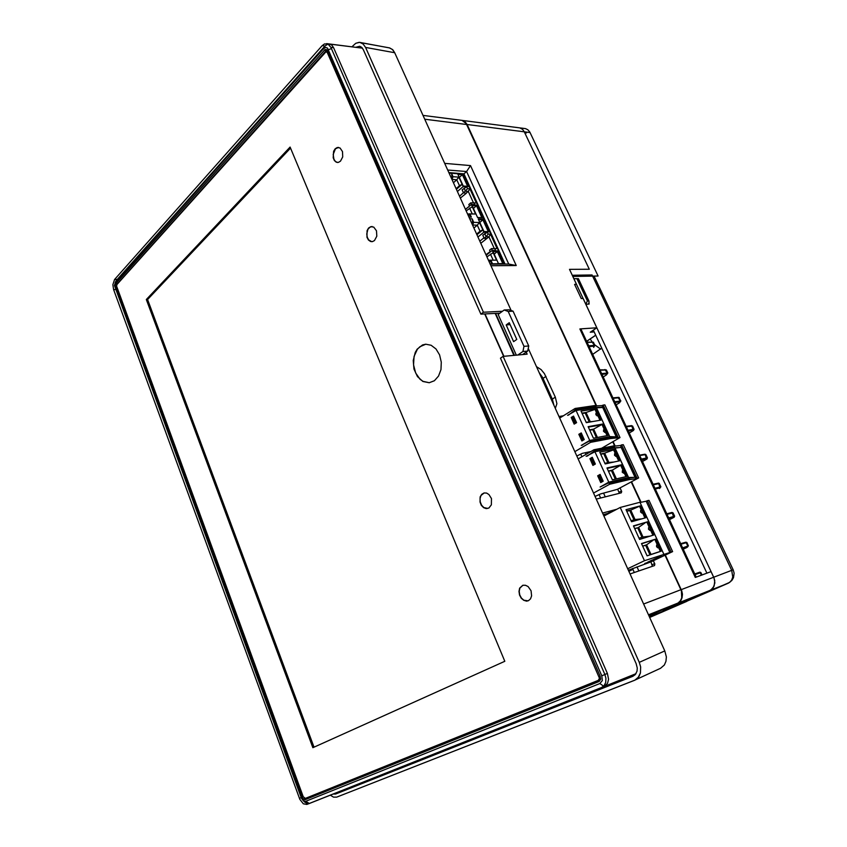 <?xml version="1.0" encoding="UTF-8"?>
<svg xmlns="http://www.w3.org/2000/svg" width="847" height="847" viewBox="0 0 847 847"><rect width="100%" height="100%" fill="white"/><g stroke="black" fill="none" stroke-linecap="round" stroke-linejoin="round"><path stroke-width="1.27" d="M620.089 487.957L621.677 491.609L621.285 492.806L596.256 499.116M653.386 560.725L654.879 564.123L654.53 565.563L630.041 573.97M555.272 408.318L556.892 403.67L555.357 397.179L544.441 373.633L541.085 369.61L536.458 366.635M619.348 493.293L617.728 489.217M652.423 566.283L650.93 561.879M553.896 405.258L552.371 399.096L542.578 377.476L539.137 372.574M423.034 115.351L462.081 120.422L466.146 123.556L596.214 405.851M664.99 555.219L681.359 590.888L681.729 597.918L680.353 600.862L678.119 602.948L648.908 615.758L678.5 602.799L680.734 600.703L682.1 597.77L682.449 594.319L681.729 590.751L665.35 555.05L681.729 590.751L682.449 594.319L682.1 597.77L680.734 600.703L678.5 602.799L648.908 615.769M530.01 132.503L467.078 124.562L596.627 405.84L467.078 124.562L464.95 121.693L462.07 120.401L525.532 128.638L527.925 129.792L529.777 132.037L598.067 276.016L572.784 276.429L596.828 327.757L580.82 328.89L696.234 577.156L711.078 571.609L714.169 578.321L714.857 582.895L713.153 587.924L710.072 590.412L713.153 587.924L714.857 582.895L714.169 578.321L711.078 571.609L695.323 577.495L579.835 328.964L596.828 327.757L583.117 298.493L581.201 298.578L574.552 284.359L576.468 284.306L569.48 269.388L589.3 269.208L524.304 131.783L526.379 133M462.07 120.401L464.95 121.693L467.078 124.562L524.304 131.783L522.567 129.369L519.804 127.897L462.07 120.401M649.533 617.145L651.004 616.478L649.501 617.071M649.395 616.838L663.286 611.142L649.321 616.69M683.307 602.725L728.102 583.276L710.072 590.412L663.116 610.825L681.179 603.657M649.691 617.505L686.832 601.381L663.879 610.496L710.951 589.957L714.159 586.103L714.741 580.597L713.714 577.22L681.263 589.597L713.714 577.22L585.806 304.232L587.373 300.95L576.913 278.652L573.843 278.684L578.427 278.621L589.004 301.13L587.373 300.95M601.709 348.159L592.667 354.395M683.222 602.768L729.775 582.26L731.713 579.973L732.74 576.987L731.734 570.338L713.714 577.22M594.107 276.08L733.163 569.862L734.095 573.165L733.534 577.633L731.829 580.544L728.367 583.149M585.806 304.232L589.067 304.084L589.004 301.13M576.913 278.652L578.427 278.621M601.508 687.584L604.017 685.784L605.679 682.46L605.891 678.288L604.832 674.445L330.828 47.368L327.948 44.055L324.539 43.959L322.22 45.674L114.589 279.468L112.863 284.719L113.583 289.6L299.817 799.388L303.311 803.814L306.868 804.449L604.112 686.546L607.479 683.381L608.517 679.252L607.384 673.45L333.58 47.707L331.77 45.135L329.388 44.012L362.474 48.163L326.667 43.673M599.845 683.54L602.291 680.522L601.793 675.8L327.503 48.046L325.544 47.485L323.596 48.65L115.478 282.083L114.461 285.492L301.447 798.192L303.215 800.659L305.502 801.336L599.845 683.54L603.604 686.218M598.893 681.56L600.555 679.463L600.205 676.319L327.641 50.915L326.582 49.645L325.089 49.571L115.997 283.3L115.298 285.439L302.263 797.578L303.48 799.261L305.121 799.663L599.062 681.486M309.24 797.546L599.718 681.02M327.99 44.076L324.973 46.013L116.357 280.473M304.634 801.929L307.006 803.475L309.324 803.464L601.889 687.415M304.465 798.34L306.074 798.816L599.178 680.861L600.661 678.754M303.247 796.688L305.344 798.403L598.278 680.3L599.517 678.246L327.408 52.673L326.127 51.625L116.981 284.476L116.537 286.042L303.247 796.688M434.447 380.684L438.524 376.079L440.938 369.578L441.298 362.156L439.561 354.935L435.972 349.017L431.102 345.269L425.681 344.242L422.547 344.973L417.179 349.208L415.221 352.479L413.198 360.494L413.992 369.091L417.444 376.587L422.875 381.478L429.217 382.749L434.447 380.684M374.512 240.58L376.809 236.239L376.523 230.797L373.781 227.06L370.732 226.668L368.583 228.087L367.079 230.702L366.984 237.308L368.413 239.997L370.51 241.501L372.521 241.628L374.512 240.58M340.536 161.163L342.675 156.886L342.516 151.666L340.123 148.013L337.297 147.473L335.179 148.754L333.612 151.264L333.167 157.807L334.385 160.559L336.301 162.179L338.334 162.412L340.536 161.163M488.91 507.988L491.398 504.844L491.419 498.534L488.952 494.532L486.57 493.092L484.082 492.954L481.71 494.288L480.164 496.903L480.005 502.049L481.361 505.299L483.605 507.639L486.305 508.602L488.91 507.988M528.539 600.629L530.571 598.797L531.641 595.907L531.048 590.783L528.136 586.6L525.468 585.224L522.779 585.288L519.677 588.167L518.946 591.407L519.497 594.986L521.201 598.183L523.742 600.364L526.601 601.105L528.539 600.629M117.352 283.904L325.28 51.678L327.715 51.106M327.916 51.551L326.942 50.979M429.344 382.738L423.045 381.404L420.165 379.35L415.655 373.008L413.505 364.803L414.119 356.333L417.391 349.26L419.847 346.709L425.819 344.231M372.045 226.509L369.779 227.271L367.958 229.346L366.783 234.005L367.238 237.266L368.625 239.923L371.812 241.713M338.556 147.399L335.38 148.839L333.167 154.514L333.909 159.247L335.465 161.491L337.54 162.476M484.209 492.922L481.022 495.484L480.058 498.534L480.26 501.996L481.594 505.193L483.796 507.533L487.787 508.465M522.906 585.245L519.889 588.167L519.2 591.375L519.751 594.901L521.424 598.067L523.912 600.248L528.105 600.819M389.292 47.824L392.415 49.412L394.755 52.715L392.807 49.782L389.768 47.94L359.583 42.371L355.708 43.303L351.928 46.839L355.708 43.303L359.096 42.35L389.292 47.824M664.789 650.951L666.324 656.965L665.964 661.316L664.355 665.011L660.575 668.262L664.355 665.011L665.964 661.316L666.324 656.965L664.789 650.951L528.21 348.361L664.789 650.951L639.231 662.312L503.065 356.396L527.162 354.173L526.231 352.087L527.162 354.173L503.065 356.396L500.471 358.217L503.065 356.396L639.231 662.312L664.789 650.951M365.555 47.443L363.194 44.055L360.06 42.445L363.194 44.055L365.555 47.443L394.755 52.715L511.122 310.521L394.755 52.715L365.555 47.443L483.393 312.194L502.451 311.262L483.393 312.194L365.555 47.443M355.634 47.305L359.816 46.257L361.722 47.326L363.405 49.751L361.722 47.326L359.816 46.257L355.634 47.305M330.256 795.174L333.549 797.175L336.672 797.122L634.71 680.205L638.024 677.801L640.438 672.973L640.618 666.938L639.231 662.312L640.618 666.938L640.438 672.973L638.818 676.764L635.017 680.067L660.575 668.262L634.604 680.247L336.672 797.122L333.549 797.175L330.256 795.174M636.15 663.561L637.262 667.987L637.008 671.184L635.271 674.625L632.815 676.372L635.271 674.625L637.008 671.184L637.262 667.987L636.15 663.561L500.471 358.217L636.15 663.561M335.518 794.02L333.157 794.02L335.518 794.02L632.815 676.372L335.518 794.02L356.216 784.873L335.518 794.02M597.558 413.505L596.193 413.071L595.875 414.734L597.527 415.824L598.13 414.945L597.421 413.643L598.014 414.49M615.43 436.872L609.702 436.618L589.703 440.387L576.066 410.456L596.246 407.407M559.698 418.132L575.166 408.508L595.367 405.491M589.364 441.139L590.751 440.874M568.464 415.168L575.685 409.63L595.843 406.528L595.579 407.439M601.55 448.243L619.951 437.581L610.623 438.545L590.603 442.367L574.827 451.652M590.603 442.367L590.084 441.234L589.046 441.202L609.332 437.359L610.592 438.555M605.192 430.085L603.763 429.673L603.498 431.324L605.16 432.415L605.764 431.631L605.044 430.234L605.637 431.07M616.203 454.034L614.721 453.653L614.509 455.294L616.108 456.385L616.785 455.495L616.065 454.183L616.658 455.03M633.863 477.38L628.559 477.507L608.749 482.208L594.869 451.737L614.837 447.777M578.13 458.958L593.969 449.757L613.937 445.829M608.749 482.208L600.047 486.993L609.459 482.515M587.289 456.131L594.488 450.9L614.446 446.888L614.393 447.798M595.06 496.48L600.65 493.896L617.315 489.397L638.617 477.93L623.244 444.696L621.634 444.94L637.018 478.259L635.832 478.809L620.449 445.511L621.634 444.94M635.832 478.809L629.48 479.476L609.671 484.219L593.525 493.081M609.671 484.219L609.141 483.065L608.093 483.002L628.146 478.227L629.437 479.487M623.964 470.911L622.524 470.477L622.27 472.171L623.943 473.261L624.546 472.382L623.826 471.059L624.43 471.906M627.669 568.708L644.503 560.661L672.666 551.566L650.888 561.9L628.389 570.296M639.909 502.25L620.258 507.459L644.503 560.661M650.708 529.036L650.21 530.402L648.527 529.311L648.813 527.512L649.956 527.607L650.549 529.026L650.231 528.009M642.757 511.736L642.195 513.113L640.576 512.012L640.872 510.233L642.005 510.328L642.598 511.726L642.28 510.72M658.722 546.453L658.151 547.829L656.531 546.728L656.87 544.875L657.96 545.023L658.564 546.442L658.246 545.415M462.811 174.037L468.497 186.531L463.341 186.171L457.645 173.646L462.811 174.037L462.346 174.736L467.639 186.361L463.288 186.054M463.373 173.984L504.473 263.745L498.597 263.83L492.7 250.839L497.803 250.881L503.658 263.745M680.935 544.25L686.875 542.525L688.442 545.881L686.843 547.469L688.442 545.892M667.023 514.33L673.047 512.859L674.583 516.172L668.707 517.941M653.291 484.791L659.284 483.51L660.904 486.824L654.943 488.348M639.729 455.612L645.785 454.553L647.383 457.835L641.359 459.127M626.325 426.793L632.561 426.041L634.032 429.207L627.945 430.265M613.09 398.323L619.39 397.804M615.06 402.558L620.3 401.722L619.464 402.791L620.851 400.949L614.689 401.753M600.025 370.203L606.378 369.906M601.984 374.416L607.267 373.76L606.473 374.903L607.828 373.008L601.603 373.601M587.109 342.432L593.302 342.167L594.943 345.385M589.057 346.614L594.393 346.137L593.631 347.355L594.954 345.407L588.665 345.777M695.027 574.552L700.893 572.583L702.015 574.997M586.59 341.309L595.663 335.232M590.126 338.991L592.064 341.807M594.647 344.74L600.724 349.123M733.163 569.862L731.734 570.338L592.042 275L572.254 275.307L573.843 278.684M603.519 429.969L604.61 432.341M595.896 413.389L596.976 415.739M622.28 470.773L623.392 473.187M614.52 453.907L615.621 456.311M649.66 530.338L648.516 527.872M641.708 513.038L640.576 510.582M657.664 547.765L656.52 545.277M682.629 547.903L687.891 546.029L685.805 542.218L680.681 543.7M669.035 518.65L673.079 517.792M673.788 517.157L672.095 512.551L666.79 513.822L671.978 512.467L673.047 512.859M655.292 489.079L660.374 487.703L659.389 488.528L660.904 486.834M660.088 487.766L658.49 483.245L653.069 484.315M641.708 459.879L646.96 458.682L645.996 459.54M646.557 458.735L644.938 454.246L639.527 455.167L644.969 454.161L645.88 454.617M628.305 431.038L633.492 430.032L632.709 430.954M633.196 430.075L631.661 425.66L626.145 426.39M616.118 404.824L619.57 402.717M620.004 401.753L620.216 400.864L617.961 397.381M603.18 377L606.6 374.808M606.96 373.771L607.172 372.881L604.949 369.451M594.075 346.137L594.287 345.248L592.095 341.87M701.485 575.198L699.802 572.297L694.752 573.959L699.971 572.191L700.893 572.583M586.611 341.352L595.685 335.274M116.579 280.082L115.213 282.432M305.174 802.416L303.215 800.659M680.681 543.689L685.901 542.144L686.885 542.535M673.026 517.813L669.469 519.592L674.223 517.157L674.593 516.183M653.058 484.293L658.49 483.118L659.379 483.552M645.901 459.593L642.471 461.499L646.981 458.926L647.394 457.856M632.593 431.017L629.215 432.986L633.461 430.477L634.043 429.228M626.124 426.359L632.55 426.02M612.91 397.921L618.839 397.338L620.851 400.927M599.845 369.821L606.367 369.874M586.939 342.072L593.514 342.315M607.818 514.013L607.564 513.451L603.255 514.616M634.287 572.508L632.455 568.464M600.587 498.025L599.02 494.563M581.91 456.755L580.693 454.066M448.878 172.619L463.965 173.836L504.992 264.063M463.965 173.836L466.559 171.549L508.698 264.052L516.225 265.577L490.9 265.704M508.698 264.052L490.18 264.116M612.741 441.753L614.731 446.083M631.237 481.932L640.639 502.335M558.956 416.47L563.53 415.75M602.566 513.091L616.881 509.248M444.696 163.344L470.54 165.631L516.225 265.577M447.692 169.993L466.559 171.549L470.54 165.631M586.008 454.373L585.298 452.806M605.266 496.84L603.604 493.166M614.488 510.497L611.799 511.228L612.053 511.789M638.871 570.931L636.997 566.802M607.564 513.451L611.799 511.228M641.041 502.26L631.587 481.742L641.041 502.26M615.144 446.041L613.08 441.562L615.144 446.041M594.107 331.908L590.232 332.193L596.828 327.757M710.072 590.412L677.611 603.265L710.072 590.412L664.249 610.338L683.127 602.799M593.281 330.139L706.906 573.165M484.749 313.898L503.647 356.343L484.749 313.898M601.793 675.8L604.853 674.508M328.657 49.655L331.357 48.586M323.596 48.65L324.973 46.013L322.22 45.674M115.499 282.062L117.098 279.404L114.589 279.468M305.651 801.273L309.324 803.464L306.868 804.449M503.944 356.322L485.045 313.877M495.167 313.369L513.97 355.391M626.907 677.367L635.896 673.81M504.177 309.981L508.973 309.758L513.017 311.188L508.221 311.431L504.177 309.981L498.1 314.481L516.331 355.179M508.221 311.431L523.965 346.349L522.874 351.547L517.845 355.031M509.206 322.675L516.744 339.435L513.642 341.627L506.146 324.909L509.206 322.675M510.095 324.655L506.146 324.909M513.017 311.188L528.708 345.947L527.628 351.124L522.599 354.597M495.611 313.348L514.425 355.348M522.874 351.547L527.628 351.124M523.965 346.349L528.708 345.947M504.865 661.295L312.85 747.668L146.309 299.563L290.098 147.018L504.865 661.295M290.542 148.098L147.6 299.52L314.078 747.118M147.6 299.52L146.309 299.563M480.863 314.089L499.931 313.125L480.863 314.089L363.405 49.751L480.863 314.089L483.393 312.194L480.863 314.089M596.616 412.913L594.996 409.387L586.05 412.521L590.243 421.668L593.133 421.478M600.025 420.313L597.908 415.718M590.243 421.668L586.156 422.357M595.737 408.805L581.021 411.102L586.283 422.642L600.957 420.154L595.737 408.805L594.996 409.387M581.963 413.167L586.05 412.521L585.161 413.061L589.173 421.848M602.757 424.072L588.104 426.623L593.408 438.238L608.019 435.506L602.757 424.072L593.662 429.143L597.474 437.476M616.108 436.48L602.746 407.534L596.489 407.788M602.196 407.555L602.768 407.206L617.156 438.375M618.331 437.814L603.202 405.067L604.853 404.908L619.951 437.581M596.341 407.46L602.768 407.206L602.037 405.639L603.202 405.067M595.61 405.872L602.037 405.639M576.066 410.456L567.554 415.316M575.166 408.508L575.685 409.63M589.703 440.387L581.201 445.416L589.046 441.202M581.222 432.902L578.85 434.331L581.868 440.991L584.261 439.572L581.222 432.902M573.557 416.036L571.206 417.486L574.202 424.103L576.563 422.664L573.557 416.036M582.609 445.003L581.201 445.416M609.618 437.37L616.425 436.787M580.417 434.67L580.153 434.088L581.423 433.336M582.99 440.334L582.757 439.815M572.763 417.836L572.519 417.275L573.768 416.502M578.85 434.331L580.153 434.088M584.017 439.053L583.096 439.424L580.82 434.426L580.036 434.903L582.302 439.9L584.081 439.191M576.341 422.166L575.42 422.547L573.175 417.582L572.392 418.069L574.637 423.024L576.415 422.325M575.124 410.615L576.034 410.477M580.82 434.426L581.741 434.056M582.302 439.9L583.096 439.424M573.175 417.582L574.086 417.211M574.637 423.024L575.42 422.547M571.206 417.486L572.519 417.275M576.807 456.025L582.312 453.41L590.814 451.578M590.084 441.234L610.073 437.433M588.347 427.153L600.322 425.056M607.087 435.676L605.541 432.309M604.239 429.471L601.973 424.548M589.586 429.863L593.662 429.143L592.762 429.683L596.415 437.677M589.745 430.223L592.762 429.683M582.133 413.548L585.161 413.061M615.24 453.41L613.588 449.821L604.652 453.166L608.919 462.473L613.81 462.081M618.734 461.012L616.552 456.268M608.919 462.473L604.874 463.351M614.35 449.259L599.792 452.213L605.15 463.955L619.665 460.81L614.35 449.259L613.588 449.821M600.608 453.992L604.652 453.166L603.742 453.685L607.86 462.706M621.497 464.802L607.003 468.01L612.402 479.836L626.854 476.438L621.497 464.802L612.392 470.085L616.425 478.894M634.774 476.893L621.179 447.449L615.049 448.084M620.459 447.523L614.89 447.756L628.59 477.517M638.617 477.93L637.018 478.259M614.149 446.136L620.449 445.511M594.869 451.737L586.166 456.364M593.969 449.757L594.488 450.9M600.047 486.993L608.093 483.002M600.1 474.436L597.675 475.792L600.745 482.578L603.191 481.223L600.1 474.436M592.297 457.264L589.893 458.661L592.953 465.384L595.367 464.008L592.297 457.264M628.273 478.237L635.081 477.189M599.253 476.152L598.967 475.506L600.258 474.775M601.889 481.943L601.624 481.35M591.471 459.01L591.185 458.386L592.477 457.645M594.075 464.749L593.821 464.177M597.675 475.792L598.967 475.506M602.916 480.62L601.984 481.001L599.676 475.919L598.861 476.363L601.169 481.456L602.969 480.736M595.102 463.436L594.181 463.817L591.884 458.767L591.079 459.233L593.376 464.272L595.166 463.563M593.906 451.875L614.139 447.788M599.676 475.919L600.597 475.538M601.169 481.456L601.984 481.001M591.884 458.767L592.805 458.386M593.376 464.272L594.181 463.817M589.893 458.661L591.185 458.386M609.141 483.065L628.908 478.354M607.193 468.433L619.041 465.797M625.933 476.649L624.324 473.155M622.99 470.265L620.682 465.247M608.368 470.996L612.392 470.085L611.47 470.593L615.377 479.137M608.495 471.271L611.47 470.593M600.745 454.299L603.742 453.685M653.63 559.369L655.769 558.459L653.63 559.369M657.568 557.834L652.571 560.206L657.568 557.834M661.295 555.897L658.5 557.019L661.295 555.897M658.564 557.188L656.531 558.109L658.564 557.188M654.752 558.967L653.482 559.528L654.72 559.02M650.602 560.725L651.279 560.439M651.227 560.418L650.74 560.65M651.639 560.238L652.518 559.888L651.639 560.238M650.242 561.042L647.627 562.186L650.242 561.042M647.69 562.355L644.705 563.53L647.69 562.355M620.258 507.459L603.911 516.067M633.45 525.923L647.701 521.763L653.799 535.018L639.601 539.401L633.45 525.923M626.06 509.735L640.374 505.839L645.827 517.676L631.555 521.763L626.06 509.735M641.518 543.583L655.694 539.137L661.221 551.143L647.097 555.791L641.518 543.583M669.903 552.593L646.187 501.255L640.078 502.451M671.12 552.053L647.394 500.704L646.187 501.255M672.666 551.566L648.971 500.333L647.394 500.704M647.701 521.763L633.567 526.188M646.864 522.186L649.236 527.321M650.009 536.193L643 536.956L638.606 527.353L645.223 522.79M650.591 530.275L652.899 535.293M641.973 537.273L637.653 527.829L634.721 528.697M634.636 528.517L637.653 527.829M639.051 538.173L643 536.956M631.057 520.693L635.038 519.56L630.666 510.021L626.685 511.101M634.001 519.846L629.734 510.508L640.374 505.839M629.734 510.508L626.78 511.313M641.655 518.872L635.038 519.56M642.64 512.986L644.916 517.941M639.601 506.379L641.285 510.053M655.694 539.137L641.613 543.806M658.606 547.702L660.321 551.439L651.025 554.499L646.6 544.812L653.206 540.164M654.847 539.55L657.23 544.716M661.221 551.143L660.321 551.439M647.087 555.791L651.025 554.499M649.998 554.827L645.636 545.288L646.6 544.812L642.651 546.061M645.636 545.288L642.714 546.209M658.595 557.718L656.446 558.607M654.318 559.496L653.418 559.803M654.847 559.126L659.178 557.294M657.992 557.686L656.976 558.109M654.54 559.518L659.188 557.305M659.125 556.86L660.321 556.352M659.94 556.32L659.125 556.723M649.501 561.286L648.379 561.985M649.522 561.339L648.326 561.942M645.16 563.308L645.721 563.297M459.508 196.176L463.5 192.714M479.826 241.183L483.955 237.827M460.387 198.103L466.401 193.232L463.574 192.883L462.176 189.802L466.686 186.785L463.182 186.552L457.433 191.56M463.574 192.883L467.512 188.616L466.686 186.785M466.316 193.052L468.306 191.433L465.458 191.253L464.05 188.161M469.714 218.77L472.15 218.865L472.764 223.142L471.663 223.1M473.717 222.316L479.423 222.517L477.327 225.175L472.594 225.016L473.717 222.316L472.15 218.865M479.423 222.517L482.854 229.876L476.925 234.746M488.2 234.1L490.519 234.164L488.941 236.821L486.114 236.758L488.2 234.1L487.353 232.237L483.881 232.142L482.854 229.876M490.519 234.164L497.094 248.605L491.514 248.647L492.329 250.426M486.909 256.874L493.219 252.713L492.181 250.426L495.643 250.458L494.786 248.573M493.123 252.713L496.511 260.167L488.454 260.294M488.74 260.918L489.852 260.918L492.446 263.682L490.847 260.167M492.446 263.682L489.99 263.692M449.101 173.106L451.515 173.296L452.118 177.521L451.059 177.447M451.949 179.416L453.05 176.674L451.515 173.296M453.05 176.674L458.809 177.118L462.176 184.328L456.438 189.347M463.182 186.552L462.176 184.328M467.512 188.616L469.852 188.775L476.289 202.92L470.752 202.899L471.451 204.466M466.178 210.945L472.33 206.689L471.313 204.455L474.807 204.635L473.971 202.793M472.234 206.689L475.548 213.995L467.523 213.931M467.777 214.482L468.867 214.535L471.387 217.192L469.831 213.751M471.387 217.192L468.952 217.086M484.029 231.739L478.216 218.928L483.341 219.129L489.153 231.887L484.029 231.739M477.613 217.605L471.832 204.879L476.977 205.143L482.748 217.806L477.613 217.605M473.452 208.436L476.977 205.143M482.748 217.806L481.869 217.637L476.501 205.842L472.171 205.62M481.869 217.637L477.549 217.467M459.349 177.383L462.346 174.736L457.983 174.387M467.639 186.361L468.497 186.531M451.387 178.177L452.118 177.521M451.97 179.395L456.745 179.755L458.809 177.118M462.081 184.328L459.445 185.705L456.745 179.755L453.42 182.687M459.445 185.705L456.11 188.627M465.49 209.41L471.313 204.455M469.577 208.066L472.203 213.846M473.484 202.814L468.306 191.433L469.852 188.775M470.752 202.899L468.857 204.519L469.513 205.98M467.936 207.324L465.448 209.315M471.98 223.788L472.764 223.142M482.758 229.876L480.09 231.252L477.327 225.175L473.886 228.023M480.09 231.252L476.628 234.09M483.881 232.142L477.941 237.012M486.167 255.222L492.181 250.426M494.299 248.584L488.941 236.821L486.898 238.378L484.188 238.325L482.758 235.18L487.353 232.237M484.188 238.325L486.114 236.758L484.685 233.603M491.514 248.647L489.577 250.204L490.339 251.898M490.191 251.559L485.956 254.746M486.898 238.378L480.789 243.301M490.434 254.079L493.198 260.167M479.794 222.401L482.875 219.839L488.274 231.707L483.965 231.591M489.153 231.887L488.274 231.707M478.555 219.68L482.875 219.839L483.341 219.129M494.182 254.1L497.327 251.601L502.811 263.639L498.523 263.65M497.803 250.881L497.327 251.601L493.039 251.57M503.679 263.819L502.811 263.639M632.836 569.322L628.813 571.238M632.878 569.417L628.855 571.323M577.972 458.619L579.126 458.375M680.893 589.745L643.593 603.985M466.655 124.509L424.781 119.226M621.465 490.953L619.104 492.223M654.689 563.573L652.232 564.727M545.955 376.407L543.001 378.365M555.357 397.179L552.371 399.096M677.229 603.413L648.474 614.795M649.628 617.357L681.094 603.689M593.514 330.637L592.413 330.722M589.067 304.084L588.654 303.194M578.152 278.621L588.612 300.897M607.384 673.45L604.832 674.445M333.58 47.707L330.828 47.368M115.446 289.536L113.583 289.6M301.214 797.62L299.383 798.34M305.121 799.663L310.066 797.514M302.125 797.228L303.258 796.741M115.594 287.366L116.77 287.334M115.997 283.3L117.924 283.269M324.2 50.238L327.588 50.82M635.949 673.725L601.55 687.573M305.344 798.403L306.074 798.816M324.994 52.196L325.28 51.678M327.408 52.673L328.255 52.345M599.2 676.626L600.163 676.224M598.278 680.3L599.115 680.882M596.214 407.333L609.702 436.618M595.335 405.427L595.843 406.528M614.806 447.724L628.527 477.517M613.916 445.776L614.424 446.898M663.826 554.213L639.898 502.207M498.576 263.756L490.032 263.788M462.843 174.111L463.69 174.175M449.058 173.01L457.676 173.699M682.957 548.591L687.658 546.908M686.843 547.469L683.233 549.184L686.864 547.469M619.443 402.791L616.108 404.813M606.452 374.903L603.17 376.979M304.232 798.149L304.645 798.499M116.907 284.581L117.204 284.105M596.288 407.343L609.766 436.618M595.949 406.592L595.409 405.438M610.666 438.555L610.115 437.38M614.53 446.962L613.98 445.776M629.501 479.487L628.95 478.29M639.961 502.207L663.889 554.192M448.889 172.65L463.658 173.826M463.722 173.868L504.801 264.063M606.378 369.895L607.818 372.987"/></g></svg>
